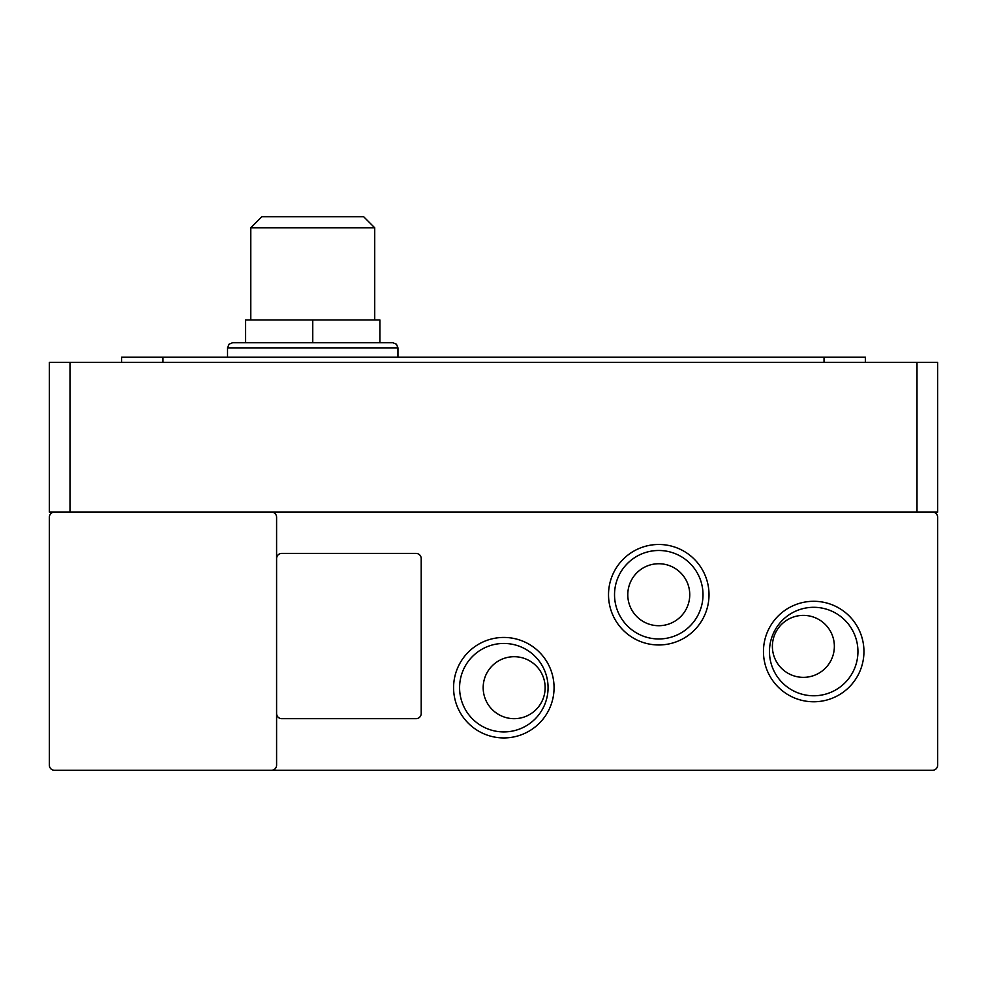 <?xml version="1.0" encoding="UTF-8"?>
<svg xmlns="http://www.w3.org/2000/svg" width="987" height="987" viewBox="0 0 987 987"><rect width="100%" height="100%" fill="white"/><g stroke="black" fill="none" stroke-linecap="round" stroke-linejoin="round"><path stroke-width="1.48" d="M312.743 342.699L232.685 342.699L392.789 342.699L312.743 342.699L312.743 319.973L379.884 319.973L379.884 342.699M554.065 687.692A50.238 50.238 0 0 1 503.826 737.931A50.238 50.238 0 0 1 453.588 687.692A50.238 50.238 0 0 1 503.826 637.442A50.238 50.238 0 0 1 554.065 687.692M459.584 687.692A44.242 44.242 0 0 0 503.826 731.922A44.242 44.242 0 0 0 548.069 687.692A44.242 44.242 0 0 0 503.826 643.45A44.242 44.242 0 0 0 459.584 687.692M769.465 651.531A44.242 44.242 0 0 0 813.695 695.773A44.242 44.242 0 0 0 857.937 651.531A44.242 44.242 0 0 0 813.695 607.301A44.242 44.242 0 0 0 769.465 651.531M813.695 701.769A50.238 50.238 0 0 1 763.457 651.531A50.238 50.238 0 0 1 813.695 601.293A50.238 50.238 0 0 1 863.946 651.531A50.238 50.238 0 0 1 813.695 701.769M709.011 594.729A50.238 50.238 0 0 1 658.761 644.967A50.238 50.238 0 0 1 608.523 594.729A50.238 50.238 0 0 1 658.761 544.479A50.238 50.238 0 0 1 709.011 594.729M614.531 594.729A44.242 44.242 0 0 0 658.761 638.959A44.242 44.242 0 0 0 703.003 594.729A44.242 44.242 0 0 0 658.761 550.487A44.242 44.242 0 0 0 614.531 594.729M545.145 687.692A30.992 30.992 0 0 1 514.153 718.672A30.992 30.992 0 0 1 483.174 687.692A30.992 30.992 0 0 1 514.153 656.7A30.992 30.992 0 0 1 545.145 687.692M834.36 646.374A30.992 30.992 0 0 1 803.369 677.353A30.992 30.992 0 0 1 772.389 646.374A30.992 30.992 0 0 1 803.369 615.382A30.992 30.992 0 0 1 834.36 646.374M689.753 594.729A30.992 30.992 0 0 1 658.761 625.709A30.992 30.992 0 0 1 627.781 594.729A30.992 30.992 0 0 1 658.761 563.737A30.992 30.992 0 0 1 689.753 594.729M374.715 319.973L374.715 227.775L250.772 227.775L250.772 319.973M374.715 227.775L363.623 216.684L261.851 216.684L250.772 227.775M271.425 770.316L932.481 770.316A5.169 5.169 0 0 0 937.65 765.159L937.65 517.262A5.169 5.169 0 0 0 932.481 512.093L271.425 512.093A5.169 5.169 0 0 1 276.594 517.262L276.594 765.159A5.169 5.169 0 0 1 271.425 770.316L54.519 770.316A5.169 5.169 0 0 1 49.35 765.159L49.35 517.262A5.169 5.169 0 0 1 54.519 512.093L271.425 512.093M276.594 558.568A5.169 5.169 0 0 1 281.751 553.411L416.033 553.411A5.169 5.169 0 0 1 421.202 558.568L421.202 713.515A5.169 5.169 0 0 1 416.033 718.672L281.751 718.672A5.169 5.169 0 0 1 276.594 713.515M54.519 512.093L49.35 512.093L49.35 362.315L937.65 362.315L937.65 512.093L932.481 512.093M162.966 362.315L162.966 357.158L121.648 357.158L121.648 362.315M162.966 357.158L824.034 357.158L824.034 362.315M865.352 362.315L865.352 357.158L824.034 357.158M312.743 319.973L245.603 319.973L245.603 342.699M397.958 357.158L397.958 347.856L227.528 347.856L229.033 344.204L232.685 342.699M916.997 362.315L916.997 512.093M70.003 512.093L70.003 362.315M227.528 357.158L227.528 347.856M397.958 347.856L396.441 344.204L392.789 342.699"/></g></svg>
